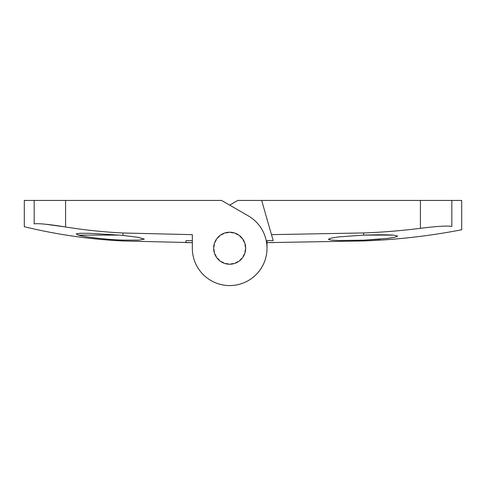 <?xml version="1.0" encoding="UTF-8"?>
<svg xmlns="http://www.w3.org/2000/svg" width="486" height="486" viewBox="0 0 486 486"><rect width="100%" height="100%" fill="white"/><g stroke="black" fill="none" stroke-linecap="round" stroke-linejoin="round"><path stroke-width="0.73" d="M122.982 235.437L138.486 237.356L144.318 239.142L138.498 240.151L122.982 240.09C106.355 239.647 85.481 237.107 78.197 235.103L76.205 233.869L78.197 235.103L119.264 235.103L122.982 235.437L122.982 232.994L192.328 234.659L192.328 248.231A37.337 37.337 0 0 0 264.761 260.982A37.337 37.337 0 0 0 248.31 215.881L221.555 200.432L24.3 200.432L24.3 226.719C56.747 234.58 89.637 239.331 122.982 240.971L122.982 240.09M192.328 240.643L186.132 240.637L185.561 242.617L186.132 240.637M185.561 242.617A1386.224 1386.224 0 0 0 192.328 242.629L192.328 248.231M76.211 233.869L80.342 233.25L90.147 233.347L119.264 235.103M34.172 200.432L34.172 223.876C20.995 227.679 20.995 227.679 34.172 223.876C38.564 223.274 49.037 224.307 65.586 226.98C84.582 230.036 103.712 232.041 122.982 232.994M65.586 200.432L65.586 226.98L45.295 224.192M213.664 248.231A16.002 16.002 0 0 0 237.666 262.088A16.002 16.002 0 0 0 237.666 234.367A16.002 16.002 0 0 0 213.664 248.231M245.351 249.476A15.734 15.734 0 0 1 244.968 251.888L245.23 251.948A16.002 16.002 0 0 1 244.446 254.366L244.197 254.263A15.734 15.734 0 0 1 243.091 256.438L243.316 256.578A16.002 16.002 0 0 1 241.821 258.631L241.621 258.461A15.734 15.734 0 0 1 239.896 260.186L240.066 260.387A16.002 16.002 0 0 1 238.012 261.881L237.873 261.65A15.734 15.734 0 0 1 235.698 262.762L235.801 263.005A16.002 16.002 0 0 1 233.383 263.795L233.323 263.534A15.734 15.734 0 0 1 230.911 263.916L230.935 264.184A16.002 16.002 0 0 1 228.396 264.184L228.414 263.916A15.734 15.734 0 0 1 226.002 263.534L225.941 263.795A16.002 16.002 0 0 1 223.53 263.005L223.627 262.762A15.734 15.734 0 0 1 221.452 261.65L221.318 261.881A16.002 16.002 0 0 1 219.259 260.387L219.435 260.186A15.734 15.734 0 0 1 217.71 258.461L217.503 258.631A16.002 16.002 0 0 1 216.015 256.578L216.24 256.438A15.734 15.734 0 0 1 215.134 254.263L214.885 254.366A16.002 16.002 0 0 1 214.101 251.948L214.362 251.888A15.734 15.734 0 0 1 213.98 249.476L213.712 249.5A16.002 16.002 0 0 1 213.712 246.961L213.98 246.979A15.734 15.734 0 0 1 214.362 244.567L214.101 244.507A16.002 16.002 0 0 1 214.885 242.089L215.134 242.192A15.734 15.734 0 0 1 216.24 240.017L216.015 239.877A16.002 16.002 0 0 1 217.503 237.824L217.71 238A15.734 15.734 0 0 1 219.435 236.275L219.259 236.068A16.002 16.002 0 0 1 221.318 234.574L221.452 234.805A15.734 15.734 0 0 1 223.627 233.699L223.53 233.45A16.002 16.002 0 0 1 225.941 232.666L226.002 232.922A15.734 15.734 0 0 1 228.414 232.545L228.396 232.278A16.002 16.002 0 0 1 230.935 232.278L230.911 232.545A15.734 15.734 0 0 1 233.323 232.922L233.383 232.666A16.002 16.002 0 0 1 235.801 233.45L235.698 233.699A15.734 15.734 0 0 1 237.873 234.805L238.012 234.574A16.002 16.002 0 0 1 240.066 236.068L239.896 236.275A15.734 15.734 0 0 1 241.621 238L241.821 237.824A16.002 16.002 0 0 1 243.316 239.877L243.091 240.017A15.734 15.734 0 0 1 244.197 242.192L244.446 242.089A16.002 16.002 0 0 1 245.23 244.507L244.968 244.567A15.734 15.734 0 0 1 245.351 246.979L245.618 246.961A16.002 16.002 0 0 1 245.618 249.5L245.351 249.476M229.665 205.116L237.775 200.432L261.668 200.432L271.48 234.635L363.662 232.946C382.549 232.259 401.472 230.716 420.414 228.317C437.017 226.239 447.485 225.625 451.828 226.464C465.005 230.886 465.005 230.886 451.828 226.464L451.828 200.432L261.668 200.432M380.344 239.155L363.662 240.169L338.712 240.503L331.075 240.072L328.348 239.252L331.088 238.122L338.712 236.901L363.971 235.103C376.808 234.708 386.637 234.708 393.447 235.103L397.688 236.087L395.106 237.186L387.755 238.383L363.662 240.169L363.662 240.947C396.631 239.756 429.308 236.026 461.7 229.769L461.7 200.432L451.828 200.432M273.77 242.623A2691.82 2691.82 0 0 1 267.002 242.629L267.002 248.231A37.337 37.337 0 0 1 230.479 285.561A37.337 37.337 0 0 1 192.359 249.859M267.002 248.231L267.002 240.637L273.199 240.631L271.48 234.635M393.447 235.103L363.971 235.103M363.662 232.946L363.662 235.115M420.414 228.317L420.414 200.432M122.982 240.971L192.328 242.629M363.662 240.947L267.002 242.629"/></g></svg>

